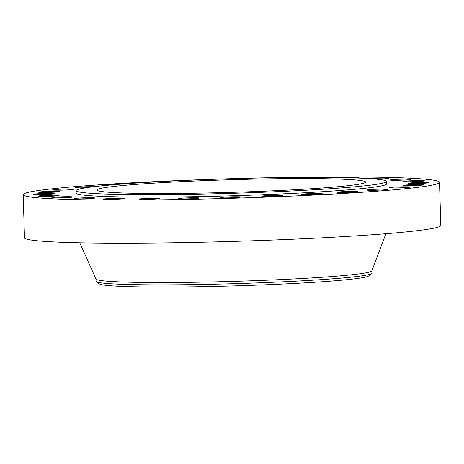 <?xml version="1.0" encoding="UTF-8"?>
<svg xmlns="http://www.w3.org/2000/svg" width="464" height="464" viewBox="0 0 464 464"><rect width="100%" height="100%" fill="white"/><g stroke="black" fill="none" stroke-linecap="round" stroke-linejoin="round"><path stroke-width="0.7" d="M403.634 185.536A10.452 0.493 -1.7 0 0 415.112 185.554A10.452 0.493 -1.7 0 0 424.137 184.794A10.452 0.493 -1.7 0 0 423.76 184.678A10.452 0.493 -1.7 0 0 412.276 184.66A10.452 0.493 -1.7 0 0 403.251 185.414A10.452 0.493 -1.7 0 0 403.634 185.536M175.636 180.693A208.255 9.808 -1.7 0 0 23.2 194.677A208.255 9.808 -1.7 0 0 287.088 196.307A208.255 9.808 -1.7 0 0 439.518 182.323A208.255 9.808 -1.7 0 0 175.636 180.693M23.2 194.677L24.482 237.788A208.255 9.808 -1.7 0 0 288.364 239.418A208.255 9.808 -1.7 0 0 440.8 225.434L439.518 182.323M79.762 242.8L96.002 279.079A138.011 6.502 -1.7 0 0 270.854 280.036A138.011 6.502 -1.7 0 0 371.855 270.895L385.915 233.717M95.973 279.021L96.042 281.283A138.011 6.502 -1.7 0 0 96.315 281.671A138.011 6.502 -1.7 0 0 270.924 282.361A138.011 6.502 -1.7 0 0 371.693 273.499A138.011 6.502 -1.7 0 0 371.942 273.093L371.879 270.831M96.315 281.671L99.458 283.933A134.931 6.357 -1.7 0 0 270.17 284.606A134.931 6.357 -1.7 0 0 368.694 275.941L371.693 273.499M267.229 191.075A134.316 6.328 -1.7 0 0 365.545 182.056A134.316 6.328 -1.7 0 0 195.344 181.006A134.316 6.328 -1.7 0 0 97.028 190.025A134.316 6.328 -1.7 0 0 267.229 191.075M189.741 180.218A155.266 7.314 -1.7 0 0 76.09 190.646A155.266 7.314 -1.7 0 0 272.832 191.858A155.266 7.314 -1.7 0 0 386.483 181.436A155.266 7.314 -1.7 0 0 189.741 180.218M76.09 190.646L76.166 193.105A155.266 7.314 -1.7 0 0 272.907 194.323A155.266 7.314 -1.7 0 0 386.558 183.895L386.483 181.436M409.393 183.506A10.452 0.493 -1.7 0 0 421.15 183.396A10.452 0.493 -1.7 0 0 429.026 182.688A10.452 0.493 -1.7 0 0 427.767 182.491A10.452 0.493 -1.7 0 0 416.011 182.596A10.452 0.493 -1.7 0 0 408.134 183.309A10.452 0.493 -1.7 0 0 409.393 183.506M406.22 181.72A10.452 0.493 -1.7 0 0 417.762 181.517A10.452 0.493 -1.7 0 0 424.519 180.856A10.452 0.493 -1.7 0 0 421.933 180.606A10.452 0.493 -1.7 0 0 410.391 180.815A10.452 0.493 -1.7 0 0 403.634 181.476A10.452 0.493 -1.7 0 0 406.22 181.72M394.284 180.281A10.452 0.493 -1.7 0 0 405.171 179.997A10.452 0.493 -1.7 0 0 410.855 179.394A10.452 0.493 -1.7 0 0 406.534 179.121A10.452 0.493 -1.7 0 0 395.653 179.406A10.452 0.493 -1.7 0 0 389.969 180.009A10.452 0.493 -1.7 0 0 394.284 180.281M376.988 179.203A10.452 0.493 -1.7 0 0 388.716 178.367A10.452 0.493 -1.7 0 0 382.359 178.106A10.452 0.493 -1.7 0 0 369.82 178.64M358.254 178.072A10.452 0.493 -1.7 0 0 359.206 177.84A10.452 0.493 -1.7 0 0 350.61 177.608A10.452 0.493 -1.7 0 0 346.637 177.729M116.986 184.475A10.452 0.493 -1.7 0 0 105.693 185.101A10.452 0.493 -1.7 0 0 104.858 185.322A10.452 0.493 -1.7 0 0 105.537 185.478M93.653 186.737A10.452 0.493 -1.7 0 0 82.934 186.882A10.452 0.493 -1.7 0 0 75.243 187.502A10.452 0.493 -1.7 0 0 75.075 187.595A10.452 0.493 -1.7 0 0 86.06 187.758M73.486 189.289A10.452 0.493 -1.7 0 0 62.802 189.132A10.452 0.493 -1.7 0 0 52.612 189.927A10.452 0.493 -1.7 0 0 52.618 189.95A10.452 0.493 -1.7 0 0 63.307 190.101A10.452 0.493 -1.7 0 0 73.498 189.306A10.452 0.493 -1.7 0 0 73.486 189.289M59.09 191.47A10.452 0.493 -1.7 0 0 47.606 191.452A10.452 0.493 -1.7 0 0 38.582 192.206A10.452 0.493 -1.7 0 0 38.964 192.328A10.452 0.493 -1.7 0 0 50.443 192.345A10.452 0.493 -1.7 0 0 59.473 191.586A10.452 0.493 -1.7 0 0 59.09 191.47M53.331 193.5A10.452 0.493 -1.7 0 0 41.574 193.604A10.452 0.493 -1.7 0 0 33.698 194.317A10.452 0.493 -1.7 0 0 34.951 194.509A10.452 0.493 -1.7 0 0 46.707 194.404A10.452 0.493 -1.7 0 0 54.584 193.697A10.452 0.493 -1.7 0 0 53.331 193.5M56.498 195.28A10.452 0.493 -1.7 0 0 44.956 195.483A10.452 0.493 -1.7 0 0 38.199 196.144A10.452 0.493 -1.7 0 0 40.791 196.394A10.452 0.493 -1.7 0 0 52.328 196.191A10.452 0.493 -1.7 0 0 59.09 195.524A10.452 0.493 -1.7 0 0 56.498 195.28M68.434 196.719A10.452 0.493 -1.7 0 0 57.553 197.003A10.452 0.493 -1.7 0 0 51.864 197.612A10.452 0.493 -1.7 0 0 56.185 197.879A10.452 0.493 -1.7 0 0 67.065 197.6A10.452 0.493 -1.7 0 0 72.755 196.991A10.452 0.493 -1.7 0 0 68.434 196.719M88.537 197.751A10.452 0.493 -1.7 0 0 74.008 198.633A10.452 0.493 -1.7 0 0 80.365 198.899A10.452 0.493 -1.7 0 0 94.894 198.012A10.452 0.493 -1.7 0 0 88.537 197.751M115.809 198.314A10.452 0.493 -1.7 0 0 103.513 199.166A10.452 0.493 -1.7 0 0 112.114 199.392A10.452 0.493 -1.7 0 0 124.404 198.546A10.452 0.493 -1.7 0 0 115.809 198.314M148.869 198.389A10.452 0.493 -1.7 0 0 138.91 199.172A10.452 0.493 -1.7 0 0 149.843 199.34A10.452 0.493 -1.7 0 0 159.802 198.557A10.452 0.493 -1.7 0 0 148.869 198.389M186.064 197.966A10.452 0.493 -1.7 0 0 178.42 198.667A10.452 0.493 -1.7 0 0 191.661 198.749A10.452 0.493 -1.7 0 0 199.305 198.047A10.452 0.493 -1.7 0 0 186.064 197.966M225.539 197.067A10.452 0.493 -1.7 0 0 220.058 197.664A10.452 0.493 -1.7 0 0 235.468 197.641A10.452 0.493 -1.7 0 0 240.949 197.043A10.452 0.493 -1.7 0 0 225.539 197.067M265.298 195.738A10.452 0.493 -1.7 0 0 261.737 196.214A10.452 0.493 -1.7 0 0 267.879 196.481A10.452 0.493 -1.7 0 0 279.067 196.075A10.452 0.493 -1.7 0 0 282.628 195.599A10.452 0.493 -1.7 0 0 276.486 195.332A10.452 0.493 -1.7 0 0 265.298 195.738M303.357 194.051A10.452 0.493 -1.7 0 0 301.374 194.399A10.452 0.493 -1.7 0 0 308.606 194.654A10.452 0.493 -1.7 0 0 320.276 194.126A10.452 0.493 -1.7 0 0 322.265 193.778A10.452 0.493 -1.7 0 0 315.033 193.523A10.452 0.493 -1.7 0 0 303.357 194.051M337.809 192.084A10.452 0.493 -1.7 0 0 336.974 192.299A10.452 0.493 -1.7 0 0 345.338 192.537A10.452 0.493 -1.7 0 0 357.031 191.899A10.452 0.493 -1.7 0 0 357.866 191.678A10.452 0.493 -1.7 0 0 349.496 191.446A10.452 0.493 -1.7 0 0 337.809 192.084M366.92 189.933A10.452 0.493 -1.7 0 0 366.751 190.025A10.452 0.493 -1.7 0 0 376.281 190.234A10.452 0.493 -1.7 0 0 387.481 189.498A10.452 0.493 -1.7 0 0 387.643 189.405A10.452 0.493 -1.7 0 0 378.119 189.202A10.452 0.493 -1.7 0 0 366.92 189.933M389.232 187.717A10.452 0.493 -1.7 0 0 399.916 187.868A10.452 0.493 -1.7 0 0 410.112 187.073A10.452 0.493 -1.7 0 0 410.101 187.05A10.452 0.493 -1.7 0 0 399.417 186.899A10.452 0.493 -1.7 0 0 389.221 187.694A10.452 0.493 -1.7 0 0 389.232 187.717"/></g></svg>
